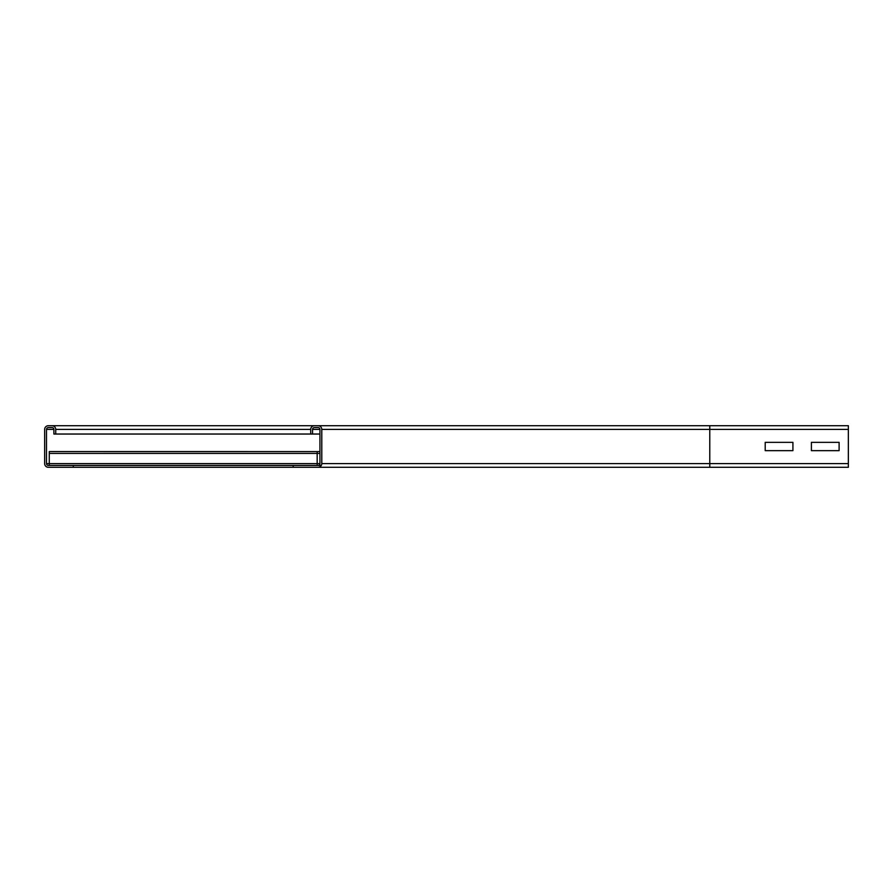 <?xml version="1.0" encoding="UTF-8"?>
<svg xmlns="http://www.w3.org/2000/svg" width="893" height="893" viewBox="0 0 893 893"><rect width="100%" height="100%" fill="white"/><g stroke="black" fill="none" stroke-linecap="round" stroke-linejoin="round"><path stroke-width="1.34" d="M792.917 442.348L792.917 450.652L765.212 450.652L765.212 442.348L792.917 442.348L792.917 450.652L765.212 450.652L765.212 442.348L792.917 442.348M839.107 442.348L839.107 450.652L811.402 450.652L811.402 442.348L839.107 442.348L839.107 450.652L811.402 450.652L811.402 442.348L839.107 442.348M73.293 467.285L73.293 465.443L48.345 465.443A1.853 1.853 0 0 1 46.503 463.59L46.503 429.41A1.853 1.853 0 0 1 48.345 427.557L52.04 427.557A1.853 1.853 0 0 1 53.893 429.41L53.893 434.031L55.734 434.031L55.734 429.41A3.695 3.695 0 0 0 52.04 425.715L48.345 425.715A3.695 3.695 0 0 0 44.65 429.41L44.65 463.59A3.695 3.695 0 0 0 48.345 467.285L848.35 467.285L848.35 425.715L314.403 425.715A3.695 3.695 0 0 0 310.697 429.41L310.697 434.031L319.94 434.031M318.098 425.715A3.695 3.695 0 0 1 321.793 429.41L321.793 463.59A3.695 3.695 0 0 1 318.098 467.285L709.779 467.285L709.779 463.59L848.35 463.59M312.55 434.031L312.55 429.41A1.853 1.853 0 0 1 314.403 427.557L318.098 427.557A1.853 1.853 0 0 1 319.94 429.41L319.94 463.59A1.853 1.853 0 0 1 318.098 465.443L293.15 465.443L293.15 467.285M55.734 434.031L310.697 434.031M52.04 425.715L314.403 425.715M318.098 467.285L709.779 467.285M318.098 465.443L321.29 465.443M49.271 465.443L49.271 451.579L319.94 451.59L49.271 451.579M317.171 465.443L317.171 451.579M73.293 465.443L293.15 465.443M321.793 463.59L709.779 463.59L709.779 429.41L848.35 429.41M321.793 429.41L709.779 429.41L709.779 425.715M312.55 429.41L319.94 429.41M46.503 463.59L319.94 463.59M46.503 429.41L53.893 429.41M55.734 429.41L310.697 429.41M49.271 453.432L319.94 453.432"/></g></svg>
